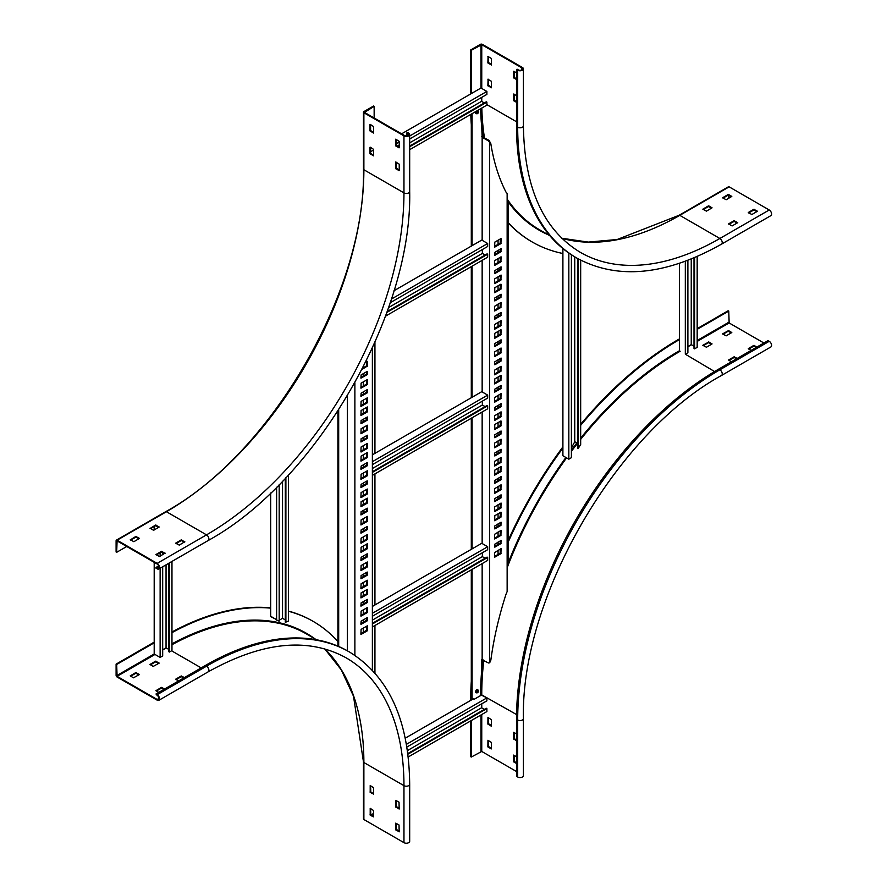 <?xml version="1.0" encoding="UTF-8"?>
<svg xmlns="http://www.w3.org/2000/svg" width="887" height="887" viewBox="0 0 887 887"><rect width="100%" height="100%" fill="white"/><g stroke="black" fill="none" stroke-linecap="round" stroke-linejoin="round"><path stroke-width="1.33" d="M184.806 541.702L179.274 545.128L175.637 543.188L181.247 539.884L184.806 541.935M165.06 553.1L159.527 556.526L155.89 554.586L161.501 551.282L165.06 553.333M117.084 540.216L157.165 563.367A3.348 1.929 60 0 1 159.35 566.316A3.348 1.929 60 0 1 158.84 568.999A3.348 1.929 60 0 1 157.165 568.833L155.979 568.146L155.979 567.469L157.165 568.146A2.517 1.452 -120 0 0 158.418 568.279A2.517 1.452 -120 0 0 158.806 566.261A2.517 1.452 -120 0 0 157.165 564.043L117.084 540.904L116.685 552.302L116.097 551.958L116.097 540.793A1.397 0.809 60 0 1 116.385 540.15A1.397 0.809 60 0 1 117.084 540.216L166.434 511.721L206.516 534.861L157.165 563.367M150.047 528.486L155.58 525.06L159.216 527L153.606 530.304L150.047 528.253M130.311 539.884L135.833 536.458L139.47 538.398L133.859 541.702L130.311 539.651M176.114 543.531L181.247 540.56L184.407 542.157M156.367 554.929L161.501 551.958L164.66 553.555M150.446 528.707L155.58 525.747L158.74 527.344M130.699 540.105L135.833 537.145L138.993 538.742M126.752 546.492L116.685 552.302M158.673 565.906L155.979 567.469M374.148 106.362L373.56 106.019L363.881 111.607A1.397 0.809 -0 0 0 363.47 112.172A1.397 0.809 -0 0 0 363.881 112.749L403.962 135.888A3.348 1.929 -0 0 0 407.61 136.31A3.348 1.929 -0 0 0 409.683 134.514A3.348 1.929 -0 0 0 408.707 133.15L407.521 132.462L406.922 132.806L408.109 133.493A2.517 1.452 180 0 1 408.84 134.514A2.517 1.452 180 0 1 407.299 135.855A2.517 1.452 180 0 1 404.561 135.545L364.479 112.405L374.148 106.362L374.148 117.993M370.6 124.601L370.6 130.533L373.56 132.462M396.267 162.221L396.267 168.142L399.228 170.082M370.6 147.397L370.6 153.329L373.56 155.269M396.267 139.425L396.267 145.346L399.228 147.286M406.922 132.806L406.922 135.933M370.001 124.49L370.001 130.866L373.505 133.05L373.56 126.542L370.201 124.368M399.228 170.537L399.228 164.162L395.724 161.977L395.669 168.486L399.028 170.659M370.001 147.286L370.001 153.673L373.505 155.846L373.56 149.338L370.201 147.175M399.228 147.741L399.228 141.355L395.724 139.181L395.669 145.69L399.028 147.852M514.138 94.166L514.138 100.098L516.511 101.683M514.138 71.37L514.138 77.291L516.511 78.888M482.351 44.35L522.432 67.49A3.348 1.929 180 0 1 523.408 68.853A3.348 1.929 180 0 1 521.345 70.65A3.348 1.929 180 0 1 517.686 70.228L516.511 69.541L517.099 69.197L518.285 69.885A2.517 1.452 -0 0 0 521.024 70.195A2.517 1.452 -0 0 0 522.576 68.853A2.517 1.452 -0 0 0 521.833 67.833L481.752 44.694L471.296 50.282L470.698 49.938L480.377 44.35A1.397 0.809 180 0 1 482.351 44.35M488.471 79.342L488.471 85.274L491.431 87.214M488.471 56.546L488.471 62.478L491.431 64.418M516.511 95.53L513.54 94.055L513.54 100.431L516.511 102.371M516.511 72.734L513.54 71.248L513.54 77.635L516.511 79.575M488.072 79.12L487.872 85.618L491.376 87.791L491.431 81.282L487.872 79.231M488.072 56.324L487.872 62.822L491.376 64.995L491.431 58.487L487.872 56.435M471.296 93.601L471.296 50.282M561.759 238.237L588.281 242.096L617.186 239.501L679.098 215.275A1.397 0.809 60 0 1 679.786 215.341L719.867 238.481A279.228 161.212 -60 0 1 580.264 252.307C543.287 229.899 524.339 187.745 523.408 125.854A3.348 1.929 180 0 1 521.345 127.639A3.348 1.929 180 0 1 517.686 127.218A285.924 165.082 -60 0 0 576.905 258.117L575.73 257.43A285.924 165.082 -60 0 1 516.511 126.542L516.511 69.541M470.698 93.933L470.698 49.938M562.901 253.505A294.307 169.916 -60 0 1 532.244 242.007A294.307 169.916 -60 0 1 508.329 222.737M531.945 241.829A294.307 169.916 -60 0 1 531.657 241.663A294.307 169.916 -60 0 1 508.329 223.036M471.296 124.712A294.307 169.916 -60 0 1 470.797 114.401M728.759 195.284L728.759 198.244M731.32 196.759L728.16 195.162L723.027 198.134M737.252 222.981L734.092 221.384L728.959 224.344M711.585 208.157L708.425 206.56L703.291 209.532M756.988 211.583L753.828 209.986L748.695 212.947M769.229 209.986A3.348 1.929 60 0 1 771.424 212.935A3.348 1.929 60 0 1 770.903 215.619L721.552 244.125A3.348 1.929 60 0 0 722.062 241.441A3.348 1.929 60 0 0 719.867 238.481L769.229 209.986L729.147 186.847L679.786 215.341A279.228 161.212 -60 0 1 561.804 238.281M728.16 194.486L722.55 197.79L726.187 199.73L731.797 196.415L728.56 194.486L728.16 195.162M732.119 225.941L737.729 222.637L734.092 220.697L728.56 223.89L732.119 225.941M708.425 205.884L702.814 209.188L706.451 211.128L712.061 207.824L708.813 205.884L708.425 206.56M751.854 214.543L757.465 211.239L753.828 209.299L748.306 212.492L751.854 214.543M679.098 215.275L728.449 186.78A1.397 0.809 60 0 1 729.147 186.847M399.028 802.181L399.172 809.033L395.669 806.86L395.724 800.34L399.028 802.181M399.028 824.977L399.172 831.84L395.669 829.655L395.724 823.147L399.028 824.977M324.697 648.841L341.295 669.885L353.503 696.206L363.47 761.944L363.47 818.945A1.397 0.809 0 0 0 363.881 819.51L403.962 842.65A3.348 1.929 0 0 0 407.61 843.071A3.348 1.929 0 0 0 409.683 841.286L409.683 784.285A3.348 1.929 0 0 1 407.61 786.07A3.348 1.929 0 0 1 403.962 785.649L403.962 842.65M370.201 792.379L370.201 785.538L373.56 787.7L373.56 794.087L370.201 792.379L370.788 792.036L370.6 785.771M370.201 815.175L370.201 808.334L373.56 810.507L373.56 816.883L370.201 815.175L370.788 814.831L370.6 808.567M399.228 808.456L396.267 806.516L396.267 800.584M399.228 831.252L396.267 829.312L396.267 823.38M373.56 793.632L370.788 792.036M373.56 816.428L370.788 814.831M370.988 814.953L373.56 813.468M171.967 632.653A294.307 169.916 -60 0 1 270.69 608.149M288.463 611.276A294.307 169.916 -60 0 1 313.2 621.399A294.307 169.916 -60 0 1 337.903 641.545M155.979 694L157.165 695.364A2.517 1.452 60 0 1 158.806 697.581A2.517 1.452 60 0 1 158.418 699.599A2.517 1.452 60 0 1 157.165 699.466L117.084 676.326L116.685 664.474L116.097 664.13L116.097 675.306A1.397 0.809 -120 0 0 117.084 677.014L157.165 700.153A3.348 1.929 -120 0 0 158.84 700.32A3.348 1.929 -120 0 0 159.35 697.637A3.348 1.929 -120 0 0 157.165 694.687L155.979 694L205.34 665.505A285.924 165.082 -60 0 1 348.303 651.335L349.489 652.023C388.927 676.36 408.996 720.444 409.683 784.285M171.967 631.987A294.307 169.916 -60 0 1 270.69 607.872M288.463 611.088A294.307 169.916 -60 0 1 312.601 621.055A294.307 169.916 -60 0 1 312.9 621.233M116.685 664.474L154.194 642.82M133.471 677.812L130.223 675.872L135.833 672.568L139.47 674.508L133.471 677.812M178.487 681.005L175.715 679.176L181.247 675.994L184.407 677.579M153.207 666.414L149.97 664.474L155.58 661.17L159.216 663.11L153.207 666.414M158.74 692.403L155.89 690.696L161.501 687.392L164.66 688.988M130.699 676.216L135.833 673.255L138.993 674.852M176.114 679.642L181.247 676.67L183.82 677.923M150.446 664.818L155.58 661.857L158.74 663.454M156.367 691.04L161.501 688.068L164.073 689.321M116.097 664.13L154.194 642.133M736.653 358.747L734.092 357.494L728.959 360.455M756.4 347.349L753.828 346.096L748.695 349.057M711.585 344.267L708.425 342.67L703.291 345.642M731.32 332.869L728.16 331.272L723.027 334.244M737.252 358.403L734.092 356.807L728.56 360L731.32 361.829M756.988 347.005L753.828 345.409L748.306 348.602L751.067 350.432M763.907 343.014L729.147 322.957L728.759 311.093L728.16 310.76L697.171 328.656M708.813 341.994L702.814 345.298L706.451 347.238L712.061 343.923L708.813 341.994L708.813 342.67M728.56 330.596L722.55 333.9L726.187 335.84L731.797 332.525L728.56 330.596L728.56 331.272M697.171 329.332L728.759 311.093M718.692 369.125L768.053 340.619L769.229 341.307A3.348 1.929 -120 0 1 771.424 344.256A3.348 1.929 -120 0 1 770.903 346.939L721.552 375.445A3.348 1.929 -120 0 0 722.062 372.762A3.348 1.929 -120 0 0 719.867 369.801L718.692 369.125A285.924 165.082 -60 0 0 516.511 719.313L516.511 776.302L517.686 776.99L517.686 719.989L516.511 719.313M580.675 424.296A294.307 169.916 -60 0 1 678.799 339.255L679.398 338.912M470.698 700.386L470.698 699.699L471.296 700.043A294.307 169.916 -60 0 1 471.296 697.77L474.057 699.355L480.577 695.596A281.456 162.498 120 0 1 481.752 669.873L481.752 659.562L488.471 662.977L489.657 662.811L489.657 142.452L488.471 140.922L482.151 137.274L482.151 240.31M508.329 541.813A294.307 169.916 -60 0 1 562.901 448.024M580.675 425.35A294.307 169.916 -60 0 1 679.398 339.599L678.799 339.255M470.698 699.699A294.307 169.916 -60 0 1 471.296 681.238M508.329 540.15A294.307 169.916 -60 0 1 562.901 446.882M516.511 771.524L481.752 751.455L471.296 757.043L471.296 720.566M491.232 748.95L487.872 746.787L487.939 740.268L491.431 742.452L491.431 748.839M516.511 740.745L513.54 738.804L513.606 732.296L516.511 733.904M491.232 726.154L487.872 723.98L487.939 717.472L491.431 719.656L491.431 726.032M516.511 763.541L513.54 761.6L513.606 755.092L516.511 756.7M769.229 341.307L719.867 369.801A285.924 165.082 -60 0 0 517.686 719.989A3.348 1.929 180 0 0 521.345 720.41A3.348 1.929 180 0 0 523.408 718.625L523.408 775.626A3.348 1.929 180 0 1 521.345 777.411A3.348 1.929 180 0 1 517.686 776.99M491.431 748.373L488.471 746.444L488.471 740.512M516.511 740.057L514.138 738.461L514.138 732.529M491.431 725.577L488.471 723.637L488.471 717.716M516.511 762.853L514.138 761.257L514.138 755.336M471.296 757.043L470.698 756.7L470.698 720.909M507.142 202.214A281.456 162.498 120 0 0 508.329 203.877L508.329 562.502A281.456 162.498 -60 0 0 507.142 565.529M498.062 554.408L498.062 550.306M498.062 544.374L498.062 542.09M498.062 536.169L498.062 532.067M498.062 526.135L498.062 523.851M498.062 517.93L498.062 513.828M498.062 508.805L498.062 504.703M498.062 498.771L498.062 496.498M498.062 490.566L498.062 486.464M498.062 480.532L498.062 478.259M498.062 472.327L498.062 468.225M498.062 463.214L498.062 459.111M498.062 453.179L498.062 450.895M498.062 444.975L498.062 440.872M498.062 434.94L498.062 432.656M498.062 426.736L498.062 422.633M498.062 417.611L498.062 413.508M498.062 407.577L498.062 405.304M498.062 399.372L498.062 395.269M498.062 389.338L498.062 387.065M498.062 381.133L498.062 377.03M498.062 372.019L498.062 367.917M498.062 361.985L498.062 359.701M498.062 353.78L498.062 349.678M498.062 343.746L498.062 341.462M498.062 335.541L498.062 331.428M498.062 326.416L498.062 322.314M498.062 316.382L498.062 314.109M498.062 308.177L498.062 304.075M498.062 298.143L498.062 295.87M498.062 289.938L498.062 285.836M498.062 280.824L498.062 276.711M498.062 270.79L498.062 268.506M498.062 262.585L498.062 258.472M498.062 252.551L498.062 250.267M498.062 244.346L498.062 240.233M500.335 522.543L500.135 524.938L494.613 528.131M500.335 476.951L500.135 479.346L494.613 482.528M500.335 431.348L500.135 433.743L494.613 436.936M500.335 248.959L500.135 251.354L494.613 254.547M500.335 294.551L500.135 296.945L494.613 300.139M500.335 340.153L500.135 342.548L494.613 345.742M500.335 530.748L500.135 534.972L494.613 538.165M500.335 485.156L500.135 489.369L494.613 492.562M500.335 439.553L500.135 443.777L494.613 446.97M500.335 257.163L500.135 261.388L494.613 264.57M500.335 302.766L500.135 306.98L494.613 310.173M500.335 348.358L500.135 352.582L494.613 355.776M500.335 540.782L500.135 543.177L494.613 546.37M500.335 495.19L500.135 497.585L494.613 500.767M500.335 449.587L500.135 451.982L494.613 455.175M500.335 267.198L500.135 269.593L494.613 272.786M500.335 312.789L500.135 315.184L494.613 318.378M500.335 358.392L500.135 360.787L494.613 363.98M500.335 548.986L500.135 553.211L494.613 556.404M500.335 503.395L500.135 507.608L494.613 510.801M500.335 457.792L500.135 462.016L494.613 465.209M500.335 275.402L500.135 279.627L494.613 282.82M500.335 321.005L500.135 325.219L494.613 328.412M500.335 366.597L500.135 370.821L494.613 374.015M500.335 512.509L500.135 516.733L494.613 519.926M500.335 466.917L500.135 471.13L494.613 474.323M500.335 421.314L500.135 425.538L494.613 428.731M500.335 238.925L500.135 243.149L494.613 246.331M500.335 284.527L500.135 288.741L494.613 291.934M500.335 330.119L500.135 334.344L494.613 337.537M500.335 375.722L500.135 379.935L494.613 383.129M500.335 385.756L500.135 388.14L494.613 391.333M500.335 393.961L500.135 398.174L494.613 401.367M500.335 403.995L500.135 406.379L494.613 409.572M500.335 412.2L500.135 416.413L494.613 419.606M490.378 143.007L489.258 140.468L481.752 136.587M471.296 114.113L471.296 246.12M471.296 266.643L471.296 397.731M471.296 418.254L471.296 549.341M471.296 569.864L471.296 697.77M472.084 113.658L472.084 245.666M472.084 266.178L472.084 397.276M472.084 417.799L472.084 548.887M472.084 569.41L472.084 698.224M482.151 260.368L482.151 391.921M482.151 411.978L482.151 543.531M482.151 563.589L482.151 659.329M480.632 108.713A281.456 162.498 -60 0 0 481.752 127.185L482.151 137.274M494.613 526.08L494.802 528.929L500.922 525.392L501.066 522.188L494.613 526.08M494.613 480.477L494.669 483.348L500.922 479.8L501.066 476.596L494.613 480.477M494.613 434.885L494.802 437.734L500.922 434.198L501.066 430.993L494.613 434.885M494.613 252.496L494.802 255.345L500.922 251.808L501.066 248.604L494.613 252.496M494.613 298.087L494.802 300.937L500.922 297.411L501.066 294.196L494.613 298.087M494.613 343.69L494.802 346.54L500.922 343.003L501.066 339.799L494.613 343.69M494.613 534.284L494.669 538.974L500.922 535.426L501.066 530.393L494.613 534.284M494.613 488.693L494.669 493.372L500.922 489.824L501.066 484.801L494.613 488.693M494.613 443.09L494.669 447.78L500.922 444.232L501.066 439.198L494.613 443.09M494.613 260.7L494.669 265.39L500.922 261.842L501.066 256.809L494.613 260.7M494.613 306.292L494.669 310.982L500.922 307.434L501.066 302.412L494.613 306.292M494.613 351.895L494.669 356.585L500.922 353.037L501.066 348.003L494.613 351.895M494.613 544.319L494.802 547.168L500.922 543.631L501.066 540.427L494.613 544.319M494.613 498.716L494.669 501.587L500.922 498.039L501.066 494.835L494.613 498.716M494.613 453.124L494.802 455.973L500.922 452.437L501.066 449.232L494.613 453.124M494.613 270.735L494.802 273.584L500.922 270.047L501.066 266.843L494.613 270.735M494.613 316.326L494.802 319.176L500.922 315.65L501.066 312.435L494.613 316.326M494.613 361.929L494.802 364.779L500.922 361.242L501.066 358.038L494.613 361.929M494.613 552.523L494.669 557.213L500.922 553.665L501.066 548.632L494.613 552.523M494.613 506.932L494.669 511.611L500.922 508.063L501.066 503.04L494.613 506.932M494.613 461.329L494.669 466.019L500.922 462.471L501.066 457.437L494.613 461.329M494.613 278.939L494.669 283.629L500.922 280.081L501.066 275.048L494.613 278.939M494.613 324.531L494.669 329.221L500.922 325.673L501.066 320.65L494.613 324.531M494.613 370.134L494.669 374.824L500.922 371.276L501.066 366.242L494.613 370.134M500.922 512.176L494.802 515.702L494.669 520.736L500.922 517.188L501.122 512.287M500.922 466.573L494.802 470.11L494.669 475.133L500.922 471.585L501.122 466.684M500.922 420.97L494.802 424.507L494.669 429.541L500.922 425.993L501.122 421.092M500.922 238.581L494.802 242.118L494.669 247.151L500.922 243.603L501.122 238.703M500.922 284.184L494.802 287.721L494.669 292.743L500.922 289.195L501.122 284.295M500.922 329.776L494.802 333.312L494.669 338.346L500.922 334.798L501.122 329.897M500.922 375.378L494.802 378.915L494.669 383.938L500.922 380.39L501.122 375.489M494.613 389.282L494.669 392.154L500.922 388.606L501.066 385.39L494.613 389.282M494.613 397.498L494.669 402.177L500.922 398.629L501.066 393.606L494.613 397.498M494.613 407.521L494.669 410.393L500.922 406.845L501.066 403.629L494.613 407.521M494.613 415.737L494.669 420.416L500.922 416.868L501.066 411.845L494.613 415.737M490.844 143.738L489.657 142.452L490.844 143.738A281.456 162.498 120 0 0 505.967 192.058L507.142 193.466L507.142 591.596L505.967 594.379A281.456 162.498 -60 0 0 490.844 660.161L489.657 662.811M347.371 650.814L347.371 395.813M338.69 646.49L338.69 409.861M337.903 646.157L337.903 411.091M366.63 389.992L366.431 392.387L360.898 395.58M366.63 435.584L366.431 437.978L360.898 441.172M366.63 617.984L366.431 620.368L360.898 623.561M366.63 572.381L366.431 574.776L360.898 577.969M366.63 526.778L366.431 529.173L360.898 532.366M366.63 379.958L366.431 384.182L360.898 387.364M366.63 425.56L366.431 429.774L360.898 432.967M366.63 607.95L366.431 612.163L360.898 615.356M366.63 562.347L366.431 566.571L360.898 569.764M366.63 516.755L366.431 520.968L360.898 524.162M366.63 371.753L366.431 374.148L360.898 377.341M366.63 417.345L366.431 419.739L360.898 422.933M366.63 599.745L366.431 602.129L360.898 605.322M366.63 554.142L366.431 556.537L360.898 559.73M366.63 508.539L366.431 510.934L360.898 514.127M366.63 361.719L366.431 365.943L362.694 368.094M366.63 407.321L366.431 411.535L360.898 414.728M366.63 589.711L366.431 593.924L360.898 597.117M366.63 544.108L366.431 548.332L360.898 551.526M366.63 498.516L366.431 502.729L360.898 505.923M366.63 398.196L366.431 402.421L360.898 405.603M366.63 443.799L366.431 448.013L360.898 451.206M366.63 626.189L366.431 630.402L360.898 633.595M366.63 580.586L366.431 584.81L360.898 588.003M366.63 534.994L366.431 539.207L360.898 542.4M366.63 489.391L366.431 493.615L360.898 496.809M366.63 481.186L366.431 483.581L360.898 486.775M366.63 471.152L366.431 475.377L360.898 478.559M366.63 462.947L366.431 465.342L360.898 468.536M366.63 452.913L366.431 457.138L360.898 460.32M363.293 366.919L363.293 367.75M363.293 373.682L363.293 375.955M363.293 381.887L363.293 385.989M363.293 391.921L363.293 394.194M363.293 400.126L363.293 404.228M363.293 409.24L363.293 413.353M363.293 419.274L363.293 421.558M363.293 427.479L363.293 431.592M363.293 437.513L363.293 439.797M363.293 445.717L363.293 449.831M363.293 454.843L363.293 458.945M363.293 464.877L363.293 467.15M363.293 473.081L363.293 477.184M363.293 483.116L363.293 485.389M363.293 491.32L363.293 495.423M363.293 500.434L363.293 504.548M363.293 510.468L363.293 512.753M363.293 518.673L363.293 522.787M363.293 528.707L363.293 530.991M363.293 536.923L363.293 541.026M363.293 546.037L363.293 550.14M363.293 556.071L363.293 558.344M363.293 564.276L363.293 568.379M363.293 574.31L363.293 576.583M363.293 582.515L363.293 586.617M363.293 591.64L363.293 595.742M363.293 601.663L363.293 603.947M363.293 609.879L363.293 613.981M363.293 619.902L363.293 622.186M363.293 628.118L363.293 632.22M374.935 673.056L374.935 625.49M374.935 604.967L374.935 473.88M374.935 453.357L374.935 342.293M372.374 348.037L372.374 670.228M367.418 392.497L367.218 389.648L361.098 393.185L360.954 396.389L367.218 392.841L366.63 392.043M367.418 438.1L367.362 435.229L361.098 438.777L360.954 441.981L367.218 438.433L366.63 437.646M367.418 620.49L367.362 617.618L361.098 621.166L360.954 624.381L367.218 620.833L366.63 620.035M367.418 574.887L367.218 572.037L361.098 575.574L360.954 578.779L367.218 575.231L366.63 574.432M367.418 529.295L367.362 526.423L361.098 529.971L360.954 533.176L367.218 529.639L366.63 528.84M367.418 384.293L367.362 379.603L361.098 383.151L360.954 388.184L367.218 384.636L366.63 383.838M367.418 429.885L367.362 425.206L361.098 428.754L360.954 433.776L367.218 430.228L366.63 429.43M367.418 612.274L367.362 607.595L361.098 611.143L360.954 616.166L367.218 612.618L366.63 611.819M367.418 566.682L367.362 561.992L361.098 565.54L360.954 570.574L367.218 567.026L366.63 566.228M367.418 521.079L367.362 516.4L361.098 519.948L360.954 524.971L367.218 521.423L366.63 520.625M367.418 374.259L367.218 371.409L361.098 374.946L360.954 378.15L367.218 374.602L366.63 373.804M367.418 419.861L367.362 416.99L361.098 420.538L360.954 423.742L367.218 420.194L366.63 419.396M367.418 602.251L367.362 599.379L361.098 602.927L360.954 606.143L367.218 602.595L366.63 601.796M367.418 556.648L367.218 553.798L361.098 557.335L360.954 560.54L367.218 556.992L366.63 556.193M367.418 511.056L367.362 508.184L361.098 511.732L360.954 514.937L367.218 511.4L366.63 510.602M362.029 369.391L367.418 366.054L367.362 361.364L365.599 362.317M367.418 411.646L367.362 406.967L361.098 410.515L360.954 415.537L367.218 411.989L366.63 411.191M367.418 594.035L367.362 589.356L361.098 592.904L360.954 597.927L367.218 594.379L366.63 593.58M367.418 548.443L367.362 543.753L361.098 547.301L360.954 552.335L367.218 548.787L366.63 547.989M367.418 502.84L367.362 498.161L361.098 501.709L360.954 506.732L367.218 503.184L366.63 502.386M361.098 406.401L367.218 402.875L367.362 397.842L361.098 401.39L360.898 406.29M361.098 452.004L367.218 448.467L367.362 443.445L361.098 446.993L360.898 451.893M361.098 634.393L367.218 630.857L367.362 625.834L361.098 629.382L360.898 634.283M361.098 588.802L367.218 585.265L367.362 580.231L361.098 583.779L360.898 588.68M361.098 543.199L367.218 539.662L367.362 534.639L361.098 538.187L360.898 543.088M361.098 497.596L367.218 494.07L367.362 489.036L361.098 492.584L360.898 497.485M367.418 483.692L367.218 480.843L361.098 484.38L360.954 487.584L367.218 484.036L366.63 483.238M367.418 475.487L367.362 470.797L361.098 474.345L360.954 479.379L367.218 475.831L366.63 475.033M367.418 465.453L367.218 462.604L361.098 466.141L360.954 469.345L367.218 465.797L366.63 464.999M367.418 457.248L367.362 452.558L361.098 456.106L360.954 461.14L367.218 457.592L366.63 456.794M354.878 382.763L354.878 655.382M409.683 146.721L486.885 102.149L486.298 101.805L409.683 146.033M409.683 149.681L486.885 105.109L486.885 102.149M484.324 102.947L481.563 101.351L409.683 142.84M397.254 146.144L399.228 145.002M409.683 138.971L486.885 94.388L486.885 91.428L409.683 135.999M399.228 142.042L396.267 143.749M486.885 91.428L480.965 88.013L401.589 133.837M373.56 150.025L370.6 151.732M481.563 101.351L481.563 97.47M407.887 754.205L486.885 708.591L486.298 708.247L407.798 753.573M408.208 756.988L486.885 711.562L486.885 708.591M484.324 709.389L481.563 707.793L407.399 750.613M406.867 747.042L486.885 700.841L486.885 697.881L406.423 744.337M486.885 697.881L480.577 694.687M473.27 698.901L405.248 738.172M481.563 707.793L481.563 703.923M162.687 552.424L162.687 554.697M162.687 566.771L162.687 655.925L160.126 657.411L160.126 568.257M160.126 556.182L160.126 552.756M116.685 675.65L154.194 653.985L160.126 657.411M154.194 653.985L154.194 562.336M154.194 529.96L154.194 526.545M169.406 562.901L169.406 652.056L171.967 650.57L171.967 561.416M168.807 563.245L168.807 651.712L169.406 652.056M162.687 649.772L166.046 647.832L168.807 649.428M166.046 647.832L166.046 564.842M687.891 260.301L687.891 352.704L685.318 354.19L685.318 261.266M714.578 371.542L685.318 354.19M580.675 438.134A280.625 162.022 -60 0 1 679.398 350.764L679.398 263.339M694.599 257.596L694.599 348.835L697.171 347.349L697.171 256.498M694.011 257.851L694.011 348.491L694.599 348.835M687.891 346.551L691.239 344.611L694.011 346.207M691.239 344.611L691.239 258.982M571.394 447.891L574.754 441.793L574.754 256.864M562.901 248.571L562.901 455.752L568.833 459.178L571.394 457.692L571.394 254.78M577.515 442.99L574.754 441.793M577.515 258.461L577.515 448.234L578.113 448.578L578.113 258.793M580.675 260.179L580.675 444.531L578.113 448.578M568.833 253.05L568.833 459.178M278.385 620.7L277.742 620.323M271.877 616.942L275.425 618.993L270.69 616.653L270.69 492.984M279.183 620.246L282.532 618.306L282.532 481.209M276.611 487.218L276.611 620.08L279.183 621.155L279.183 484.646M275.425 618.993L276.611 620.08M285.304 619.902L282.532 618.306M285.304 478.315L285.304 622.186L288.463 621.044L288.463 474.955M285.891 622.53L285.891 477.694M478.448 691.55A0.976 0.565 -60 0 1 477.117 691.893A0.976 0.565 -60 0 1 478.448 691.55M477.605 692.592A1.541 0.887 -60 0 1 477.383 692.747A1.541 0.887 -60 0 1 476.618 692.825A1.541 0.887 -60 0 1 476.341 691.771A1.541 0.887 -60 0 1 478.148 690.164A1.541 0.887 -60 0 1 478.47 690.862A1.541 0.887 -60 0 1 478.448 691.128M476.519 692.758A1.541 0.887 -60 0 1 476.419 692.714A1.541 0.887 -60 0 1 476.142 691.649A1.541 0.887 -60 0 1 477.949 690.053A1.541 0.887 -60 0 1 478.049 690.119M475.698 691.283A1.342 0.776 -60 0 1 477.284 689.886M478.392 112.627A0.976 0.565 -60 0 1 477.162 112.638A0.976 0.565 -60 0 1 478.392 112.627M477.605 113.503A1.541 0.887 -60 0 1 477.383 113.658A1.541 0.887 -60 0 1 476.618 113.736A1.541 0.887 -60 0 1 476.408 112.405A1.541 0.887 -60 0 1 478.148 111.075A1.541 0.887 -60 0 1 478.47 111.773A1.541 0.887 -60 0 1 478.448 112.039M476.519 113.669A1.541 0.887 -60 0 1 476.419 113.614A1.541 0.887 -60 0 1 476.208 112.294A1.541 0.887 -60 0 1 477.949 110.953A1.541 0.887 -60 0 1 478.049 111.03M475.765 111.962A1.342 0.776 -60 0 1 476.086 111.341M386.832 312.435L487.684 254.214L487.085 253.87L387.142 311.581M385.468 316.182L487.684 257.175L487.684 254.214M485.111 255.012L482.351 253.416L388.539 307.578M390.18 302.755L487.684 246.464L487.684 243.493L391.378 299.096M487.684 243.493L481.752 240.078L393.972 290.759M482.351 253.416L482.351 249.535M372.374 472.394L487.684 405.825L487.085 405.481L372.374 471.718M372.374 475.365L487.684 408.785L487.684 405.825M485.111 406.623L482.351 405.026L372.374 468.524M372.374 464.644L487.684 398.075L487.684 395.114L372.374 461.683M487.684 395.114L481.752 391.688L372.374 454.843M482.351 405.026L482.351 401.157M372.374 624.004L487.684 557.435L487.085 557.091L372.374 623.328M372.374 626.976L487.684 560.407L487.684 557.435M485.111 558.233L482.351 556.637L372.374 620.135M372.374 616.254L487.684 549.685L487.684 546.725L372.374 613.294M487.684 546.725L481.752 543.299L372.374 606.453M482.351 556.637L482.351 552.767M158.939 567.126L157.165 568.146M363.47 112.172L363.47 169.173A1.397 0.809 -0 0 0 363.881 169.739L403.962 192.878A279.228 161.212 -60 0 1 206.516 534.861A3.348 1.929 60 0 1 208.711 537.821A3.348 1.929 60 0 1 208.201 540.505L158.84 568.999M363.47 169.173C366.231 289.472 271.311 453.9 165.747 511.655A1.397 0.809 60 0 1 166.434 511.721A279.228 161.212 -60 0 0 363.881 169.739L363.881 112.749M403.962 135.888L403.962 192.878A3.348 1.929 -0 0 0 407.61 193.299A3.348 1.929 -0 0 0 409.683 191.514C412.377 314.541 316.082 481.319 208.201 540.505M408.109 133.493L408.109 135.545M396.456 145.69L395.868 146.033M396.267 145.346L395.669 145.69M370.788 153.673L370.201 154.016M370.6 153.329L370.001 153.673M396.456 168.486L395.868 168.829M396.267 168.142L395.669 168.486M370.788 130.866L370.201 131.209M370.6 130.533L370.001 130.866M161.501 551.958L161.501 551.282M161.9 551.958L161.9 551.282M155.58 525.747L155.58 525.06M155.979 525.747L155.979 525.06M181.247 540.56L181.247 539.884M181.647 540.56L181.647 539.884M135.833 537.145L135.833 536.458M136.232 537.145L136.232 536.458M481.752 101.462L481.752 97.359M481.752 88.467L481.752 44.694M516.511 121.752L486.885 104.655M521.833 69.885L521.833 67.833M480.965 88.013L480.965 44.694M517.686 70.228L517.686 127.218L516.511 126.542M548.21 234.778A280.625 162.022 -60 0 1 507.142 200.329M483.57 137.175A280.625 162.022 -60 0 1 481.053 108.48M549.851 235.72L539.762 229.899A280.059 161.7 -60 0 1 507.142 199.054M484.446 137.685A280.059 161.7 -60 0 1 481.829 108.026M753.828 209.986L753.828 209.299M754.227 209.986L754.227 209.299M708.813 206.56L708.813 205.884M734.092 221.384L734.092 220.697M734.48 221.384L734.48 220.697M728.56 195.162L728.56 194.486M513.54 77.635L514.138 77.291M513.739 77.978L514.338 77.635M487.872 85.618L488.471 85.274M488.072 85.961L488.67 85.618M513.54 100.431L514.138 100.098M513.739 100.774L514.338 100.431M487.872 62.822L488.471 62.478M488.072 63.154L488.67 62.822M363.47 761.944A1.397 0.809 0 0 0 363.881 762.51L403.962 785.649A279.228 161.212 -60 0 0 346.13 657.832C308.232 637.01 262.264 641.678 208.201 671.825A3.348 1.929 -120 0 0 208.711 669.142A3.348 1.929 -120 0 0 206.516 666.181L205.34 665.505M324.753 648.863A279.228 161.212 -60 0 1 363.881 762.51L363.881 819.51M171.967 643.829A280.625 162.022 -60 0 1 314.918 638.84M171.967 644.727A280.059 161.7 -60 0 1 306.47 633.961L316.559 639.793M201.194 667.9L171.568 650.792M157.165 694.687L206.516 666.181A285.924 165.082 -60 0 1 349.489 652.023M117.084 676.326L154.992 654.44M162.687 649.994L166.246 647.942M157.165 699.466L158.939 698.446M161.9 687.392L161.9 688.068M161.501 687.392L161.501 688.068M155.979 661.17L155.979 661.857M155.58 661.17L155.58 661.857M181.647 675.994L181.647 676.67M181.247 675.994L181.247 676.67M136.232 672.568L136.232 673.255M135.833 672.568L135.833 673.255M396.456 829.655L395.868 829.999M396.267 829.312L395.669 829.655M370.6 791.692L370.001 792.036M396.456 806.86L395.868 807.203M396.267 806.516L395.669 806.86M370.6 814.499L370.001 814.831M580.675 439.375A280.059 161.7 -60 0 1 679.786 351.452L680.185 351.219M687.891 346.784L691.439 344.721M697.171 341.417L729.147 322.957M697.171 340.508L728.759 322.269M516.544 714.545L480.965 694.454A280.625 162.022 -60 0 1 483.082 659.873M507.142 565.596A280.625 162.022 -60 0 1 565.895 457.481M571.394 450.031A280.625 162.022 -60 0 1 577.027 442.713M481.752 694.92L481.752 694.454A280.059 161.7 -60 0 1 483.825 660.294M507.142 567.78A280.059 161.7 -60 0 1 566.571 457.869M571.394 451.328A280.059 161.7 -60 0 1 577.515 443.356M480.965 751.455L480.965 714.977M481.752 751.455L481.752 714.523M481.752 707.915L481.752 703.801M513.54 761.6L514.138 761.257M513.739 761.944L514.338 761.6M487.872 723.98L488.471 723.637M488.072 724.324L488.67 723.98M513.54 738.804L514.138 738.461M513.739 739.148L514.338 738.804M487.872 746.787L488.471 746.444M488.072 747.12L488.67 746.787M754.227 345.409L754.227 346.096M753.828 345.409L753.828 346.096M708.425 341.994L708.425 342.67M734.48 356.807L734.48 357.494M734.092 356.807L734.092 357.494M728.16 330.596L728.16 331.272M489.258 140.468L488.471 140.922M500.335 416.07L501.122 416.535M500.135 416.413L500.922 416.868M500.335 406.046L501.122 406.501M500.135 406.379L500.922 406.845M500.335 397.831L501.122 398.285M500.135 398.174L500.922 398.629M500.335 387.807L501.122 388.262M500.135 388.14L500.922 388.606M500.335 379.592L501.122 380.046M500.135 379.935L500.922 380.39M500.335 334L501.122 334.454M500.135 334.344L500.922 334.798M500.335 288.397L501.122 288.852M500.135 288.741L500.922 289.195M500.335 242.805L501.122 243.26M500.135 243.149L500.922 243.603M500.335 425.195L501.122 425.649M500.135 425.538L500.922 425.993M500.335 470.786L501.122 471.252M500.135 471.13L500.922 471.585M500.335 516.389L501.122 516.844M500.135 516.733L500.922 517.188M500.335 370.478L501.122 370.932M500.135 370.821L500.922 371.276M500.335 324.875L501.122 325.329M500.135 325.219L500.922 325.673M500.335 279.283L501.122 279.738M500.135 279.627L500.922 280.081M500.335 461.672L501.122 462.127M500.135 462.016L500.922 462.471M500.335 507.264L501.122 507.73M500.135 507.608L500.922 508.063M500.335 552.867L501.122 553.322M500.135 553.211L500.922 553.665M500.335 360.444L501.122 360.898M500.135 360.787L500.922 361.242M500.335 314.852L501.122 315.306M500.135 315.184L500.922 315.65M500.335 269.249L501.122 269.703M500.135 269.593L500.922 270.047M500.335 451.638L501.122 452.093M500.135 451.982L500.922 452.437M500.335 497.241L501.122 497.696M500.135 497.585L500.922 498.039M500.335 542.833L501.122 543.287M500.135 543.177L500.922 543.631M500.335 352.239L501.122 352.693M500.135 352.582L500.922 353.037M500.335 306.636L501.122 307.09M500.135 306.98L500.922 307.434M500.335 261.044L501.122 261.499M500.135 261.388L500.922 261.842M500.335 443.433L501.122 443.888M500.135 443.777L500.922 444.232M500.335 489.025L501.122 489.491M500.135 489.369L500.922 489.824M500.335 534.628L501.122 535.083M500.135 534.972L500.922 535.426M500.335 342.205L501.122 342.659M500.135 342.548L500.922 343.003M500.335 296.613L501.122 297.067M500.135 296.945L500.922 297.411M500.335 251.01L501.122 251.464M500.135 251.354L500.922 251.808M500.335 433.399L501.122 433.854M500.135 433.743L500.922 434.198M500.335 479.002L501.122 479.457M500.135 479.346L500.922 479.8M500.335 524.594L501.122 525.049M500.135 524.938L500.922 525.392M366.431 457.138L367.218 457.592M366.431 465.342L367.218 465.797M366.431 475.377L367.218 475.831M366.431 483.581L367.218 484.036M366.63 493.272L367.418 493.726M366.431 493.615L367.218 494.07M366.63 538.864L367.418 539.318M366.431 539.207L367.218 539.662M366.63 584.466L367.418 584.921M366.431 584.81L367.218 585.265M366.63 630.058L367.418 630.524M366.431 630.402L367.218 630.857M366.63 447.669L367.418 448.123M366.431 448.013L367.218 448.467M366.63 402.077L367.418 402.532M366.431 402.421L367.218 402.875M366.431 502.729L367.218 503.184M366.431 548.332L367.218 548.787M366.431 593.924L367.218 594.379M366.431 411.535L367.218 411.989M366.63 365.599L367.418 366.054M366.431 365.943L367.218 366.398M366.431 510.934L367.218 511.4M366.431 556.537L367.218 556.992M366.431 602.129L367.218 602.595M366.431 419.739L367.218 420.194M366.431 374.148L367.218 374.602M366.431 520.968L367.218 521.423M366.431 566.571L367.218 567.026M366.431 612.163L367.218 612.618M366.431 429.774L367.218 430.228M366.431 384.182L367.218 384.636M366.431 529.173L367.218 529.639M366.431 574.776L367.218 575.231M366.431 620.368L367.218 620.833M366.431 437.978L367.218 438.433M366.431 392.387L367.218 392.841M165.747 511.655L116.385 540.15M409.683 134.514L409.683 191.514M523.408 125.854L523.408 68.853M576.905 258.117C617.696 280.104 665.915 275.436 721.552 244.125M532.244 242.007L531.657 241.663M313.2 621.399L312.601 621.055M158.84 700.32L208.201 671.825M523.408 718.625C520.591 598.27 615.9 433.178 721.552 375.445M478.293 691.04C477.783 688.744 476.862 688.866 475.51 691.383L475.72 692.603L476.796 692.891M475.809 111.507L475.643 113.414L476.796 113.791M477.661 110.443L478.304 111.197"/></g></svg>

